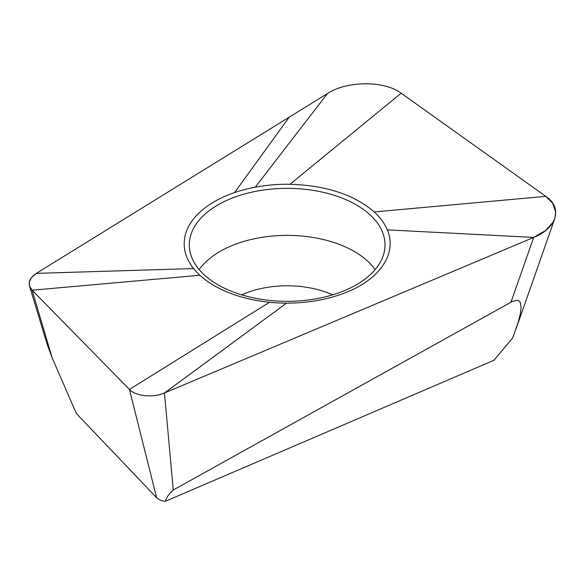 <?xml version="1.0" encoding="UTF-8"?>
<svg xmlns="http://www.w3.org/2000/svg" width="585" height="585" viewBox="0 0 585 585"><rect width="100%" height="100%" fill="white"/><g stroke="black" fill="none" stroke-linecap="round" stroke-linejoin="round"><path stroke-width="0.88" d="M165.379 501.301C166.22 497.798 168.846 494.032 173.255 490.011L512.094 301.597L516.921 300.28L519.019 300.931L520.387 302.672L521.096 308.017L520.328 313.933L517.915 323.249L512.643 337.976L493.981 360.272L165.379 501.301C161.533 500.877 158.615 499.685 156.626 497.733L76.386 413.551L52.233 358.049L32.095 290.189L129.446 389.442L156.626 497.733M173.255 490.011L164.473 392.988L533.703 237.408L510.961 302.196M269.517 302.269L129.446 389.442C135.779 396.294 153.08 398.027 164.473 392.988L533.703 237.408L545.71 230.461L553.344 221.781L554.763 218.636L555.75 212.348L552.657 203.222L545.79 196.355L401.149 93.212C384.499 80.511 347.117 80.686 327.483 93.52L36.328 273.363L31.283 277.809L29.25 282.35L29.513 285.985L32.095 290.189L129.446 389.442C135.215 396.206 153.628 398.071 164.473 392.988L286.533 303.147C309.538 303.089 330.32 299.132 348.879 291.286C381.457 277.509 397.047 252.398 387.307 229.854A102.975 59.451 0 0 0 374.217 211.945C354.093 194.637 326.013 185.416 289.984 184.268A102.975 59.451 0 0 0 255.265 187.171A102.975 59.451 0 0 0 234.534 192.597A102.975 59.451 0 0 0 191.602 221.547A102.975 59.451 0 0 0 187.427 228.903A102.975 59.451 0 0 0 193.62 268.559A102.975 59.451 0 0 0 199.902 275.264A102.975 59.451 0 0 0 269.517 302.269A102.975 59.451 0 0 0 286.533 303.147M228.516 199.617A97.849 56.489 0 0 0 189.379 246.936A97.849 56.489 0 0 0 244.998 295.82A97.849 56.489 0 0 0 345.808 290.058A97.849 56.489 0 0 0 384.945 246.936A97.849 56.489 0 0 0 332.565 194.798A97.849 56.489 0 0 0 228.516 199.617M29.513 285.985L47.18 344.397L52.233 358.049M199.2 269.583A94.938 54.814 180 0 1 230.256 246.336A94.938 54.814 180 0 1 375.124 269.583M387.307 229.854L533.703 237.408C556.942 228.274 562.989 207.726 545.79 196.355L401.149 93.212C384.784 80.533 346.854 80.693 327.483 93.52L36.328 273.363C28.563 278.709 27.159 284.317 32.095 290.189L199.902 275.264M374.217 211.945L545.79 196.355M234.534 192.597L289.261 117.132M255.265 187.171L327.483 93.52M193.62 268.559L36.328 273.363M289.984 184.268L401.149 93.212M332.616 294.869A73.498 42.434 0 0 0 243.104 294.248A73.498 42.434 0 0 0 241.707 294.869M515.992 329.055L554.77 218.629"/></g></svg>
